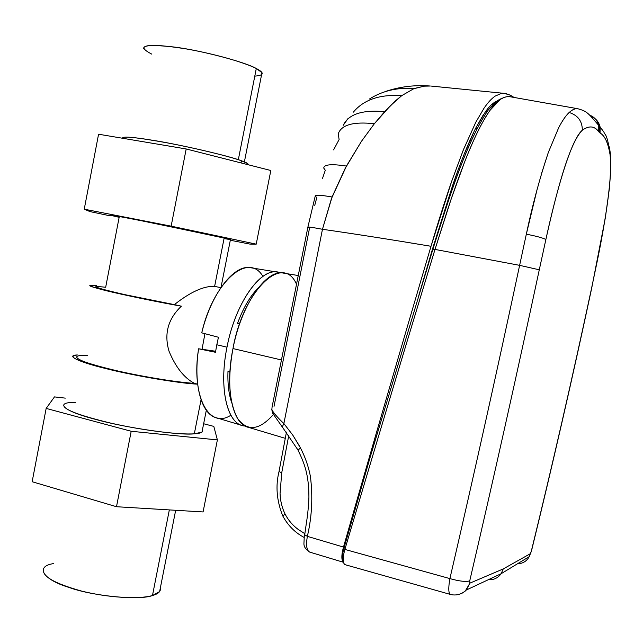 <?xml version="1.0" encoding="UTF-8"?>
<svg xmlns="http://www.w3.org/2000/svg" width="643" height="643" viewBox="0 0 643 643"><rect width="100%" height="100%" fill="white"/><g stroke="black" fill="none" stroke-linecap="round" stroke-linejoin="round"><path stroke-width="0.96" d="M262.899 276.394L262.899 276.394C248.077 250.891 212.937 282.84 201.749 332.849C211.065 293.658 234.076 264.265 250.473 267.705L277.262 272.093C260.069 268.211 235.193 303.713 226.995 347.164L216.804 344.769L218.451 337.262L201.749 332.849L218.451 337.262L216.804 344.769L226.995 347.164C218.789 387.038 226.738 422.564 242.66 425.61L245.079 426.012C227.735 425.835 218.307 389.248 226.995 347.164C235.716 300.675 263.236 264.434 280.38 272.929L277.262 272.093M215.485 352.284L216.804 344.769L215.485 352.284L198.607 348.787L215.485 352.284M230.861 415.233L230.861 415.233C208.364 429.966 190.963 394.545 198.607 348.787L215.646 351.255L198.607 348.787C193.045 384.763 201.621 414.719 216.635 417.846L241.567 425.288M227.96 371.598C227.558 383.758 228.779 394.038 231.633 402.438C228.804 394.215 227.574 383.935 227.96 371.598L229.905 372.072L227.96 371.598L229.929 371.646L227.96 371.598M257.996 288.209C250.119 296.15 243.287 307.876 237.524 323.389L239.662 323.863L237.524 323.389C243.287 307.876 250.119 296.15 257.996 288.209M296.238 283.603C281.923 252.522 242.732 292.364 232.975 348.57C227.453 378.888 228.996 402.196 237.597 418.505C247.402 431.662 259.282 430.384 273.219 414.679M285.275 438.333L248.415 427.33C232.565 424.316 224.72 388.645 232.975 348.57L281.095 359.887L232.975 348.57C241.229 304.895 266.081 269.192 283.185 273.066L297.894 275.477M272.487 410.781L271.86 409.47L272.447 412.943L271.86 409.478L272.085 406.971L307.86 227.284C307.073 226.617 311.935 227.284 322.464 229.278C311.935 227.284 307.073 226.617 307.86 227.284L309.572 227.895L274.039 406.32M316.549 198.462L314.748 205.366M323.759 168.104C323.895 164.463 331.45 163.78 346.44 166.063C331.45 163.78 323.895 164.463 323.759 168.104L325.302 170.234L322.545 178.296M338.242 133.84C341.345 124.83 353.385 121.455 374.347 123.721C353.385 121.455 341.345 124.83 338.242 133.84L339.11 139.531L333.596 149.883M281.722 472.822L279.022 471.536L281.722 472.822L288.811 435.207L281.722 472.822L280.059 493.575L281.722 472.822M413.232 88.879L424.147 86.162L430.368 86.025L424.147 86.154L414.1 88.533C397.462 87.303 382.609 90.776 369.532 98.958C382.609 90.776 397.462 87.303 414.1 88.533L401.674 95.678C379.876 94.175 363.769 99.665 353.361 112.147C363.769 99.665 379.876 94.175 401.674 95.678L395.799 100.557L384.675 111.657C362.347 109.648 348.538 114.189 343.241 125.297C348.538 114.189 362.347 109.648 384.675 111.657L374.347 123.721L361.446 141.339L345.178 168.41L332.069 196.983C320.262 194.925 314.628 194.716 315.166 196.34C314.628 194.716 320.262 194.925 332.069 196.983L322.464 229.278L283.876 423.544L282.293 426.944L282.727 427.024M307.917 226.987L315.166 196.34L316.822 197.449M285.058 514.03C281.972 507.552 280.308 500.728 280.059 493.575C280.3 500.736 281.964 507.56 285.058 514.03C288.361 520.388 292.83 525.58 298.448 529.607L304.597 533.521L298.456 529.607C292.854 525.572 288.385 520.388 285.058 514.03L282.783 515.959L285.058 514.03M303.986 537.355C295 532.589 287.927 525.46 282.783 515.959L283.193 515.951M282.1 426.719L272.447 412.943L273.942 414.357M272.897 411.456C275.196 414.799 278.853 418.834 283.876 423.544L322.464 229.278C357.235 234.301 393.412 239.968 431.011 246.293C400.734 348.747 371.566 449.007 343.491 547.072L307.354 536.35C311.976 516.474 312.98 496.412 310.368 476.182C308.383 466.119 305.047 456.643 300.361 447.753L292.758 435.086L283.876 423.544L292.766 435.086L299.357 445.872L300.361 447.753L298.384 450.076M342.791 562.086L309.701 552.104C306.639 550.529 305.859 545.272 307.354 536.35L343.491 547.072C371.558 449.015 400.734 348.755 431.011 246.293C437.875 222.96 444.763 201.299 451.667 181.31L463.627 149.216L475.788 122.258L484.058 108.145C487.949 102.478 491.662 98.459 495.206 96.096L500.897 93.605L505.977 93.613L510.526 95.285L513.982 97.398L510.526 95.285L504.45 93.396L500.897 93.605L495.206 96.096C491.67 98.451 487.957 102.462 484.058 108.145L475.788 122.258L463.209 150.237L451.667 181.31L431.011 246.293C393.387 239.968 357.211 234.293 322.464 229.278L331.442 198.623L346.44 166.063L361.446 141.339L374.355 123.721L390.405 105.709L401.811 95.566M430.368 86.025L427.474 85.84M343.491 547.072C341.369 554.917 341.329 559.94 343.362 562.143C341.32 560.101 341.361 555.086 343.491 547.072M297.878 449.851L282.293 426.944L283.876 423.544M304.758 534.421L306.293 523.635C306.775 520.709 308.511 509.65 308.913 497.2C308.873 474.293 304.316 463.137 297.974 450.036L300.361 447.753C305.071 456.723 308.407 466.191 310.368 476.182C312.972 496.621 311.968 516.675 307.354 536.35L304.404 534.598L307.354 536.35C305.859 545.417 306.639 550.673 309.709 552.104L309.709 552.104C305.714 549.516 303.793 546.622 303.938 543.439L304.34 534.936M488.487 107.847L487.78 108.675M483.64 114.261L475.635 128.262M474.502 130.545L464.053 154.424M457.92 170.524L452.744 185.096L433.109 247.025L418.384 296.97M370.087 457.47L343.812 548.696C341.996 555.431 341.843 559.892 343.346 562.078C341.843 559.892 341.996 555.431 343.812 548.696L344.986 549.058L343.812 548.696L370.087 457.47L432.924 249.13L370.087 457.47M488.318 109.921C466.641 141.275 448.42 199.555 432.924 249.13L434.973 249.524L432.924 249.13C449.441 196.895 466.087 142.473 488.318 109.921L497.433 100.638L492.715 104.68M497.433 100.638L498.526 100.758L497.433 100.638L500.592 98.909M418.424 296.833L433.109 247.025L433.543 247.113L433.109 247.025L452.744 185.096C460.444 162.558 468.056 143.646 475.587 128.351L477.082 128.656L475.635 128.254L485.69 111.343L487.072 111.641L485.69 111.343L488.278 108.088C491.598 104.399 494.387 102.1 496.637 101.192M464.592 162.052L451.217 198.888L435.006 249.42C403.82 351.697 373.776 451.699 344.881 549.427L343.917 553.165M343.314 556.685L343.531 562.762M344.198 564.064L344.865 564.594M450.413 594.437L345.178 564.707C342.574 563.228 342.478 558.132 344.881 549.427C373.784 451.691 403.828 351.689 435.006 249.42L447.841 208.927C453.966 190.682 457.277 181.173 464.278 162.848C476.077 132.418 488.913 107.268 500.206 99.504C503.549 97.238 506.78 96.305 509.883 96.715L511.346 96.956C508.099 96.008 504.385 96.86 500.206 99.504L489.837 110.492M486.47 115.563L480.731 125.674M473.746 140.134L468.385 152.592M344.881 549.427L449.899 578.604L344.881 549.427M449.192 592.709L449.602 593.73M450.02 594.228L450.494 594.462M519.624 265.35C496.918 371.694 473.674 476.109 449.899 578.604C459.311 581.256 465.926 582.011 469.736 580.878L469.92 583.137L503.236 568.934L530.258 553.752L529.197 556.677C526.882 560.961 523.265 563.324 518.33 563.782C523.273 563.324 526.898 560.945 529.205 556.661L531.295 551.252C552.49 464.696 572.591 376.959 591.608 288.04L596.985 262.392C604.356 225.749 612.626 180.37 610.103 155.084L610.038 154.553C608.157 142.971 604.846 135.794 600.088 133.013L598.762 131.791C594.518 125.924 589.044 125.393 582.341 130.199L582.06 130.473C568.685 144.112 555.464 196.493 545.875 239.485L539.284 269.795C516.634 375.448 493.454 479.139 469.736 580.878C465.926 582.011 459.311 581.256 449.899 578.604C473.658 476.166 496.902 371.75 519.624 265.35L435.006 249.42L519.624 265.35L539.284 269.795L519.624 265.35L526.328 234.189L519.624 265.35M537.13 189.323L526.328 234.189C532.219 206.033 539.557 178.778 548.334 152.423L558.687 127.708C562.263 120.868 565.607 115.933 568.709 112.919L569.151 112.493L568.709 112.919C565.575 115.981 562.239 120.908 558.687 127.708L548.334 152.423L541.687 173.088M569.151 112.493C577.888 115.258 582.285 121.157 582.341 130.199C582.285 121.157 577.888 115.258 569.151 112.493C572.463 109.551 575.348 108.297 577.808 108.731L577.615 108.715M574.046 109.246L572.648 109.881M609.371 146.885L610.336 153.404L610.729 170.668L609.379 188.479L605.344 217.776L591.713 288.08C572.696 376.959 552.602 464.656 531.415 551.188L529.205 556.661L501.146 573.709L503.236 568.934L501.146 573.709C498.164 577.768 494.218 579.785 489.307 579.761M457.695 594.695L461.738 593.441L465.299 591.03L469.92 583.137L466.271 590.057L464.776 591.407C460.267 594.695 455.493 595.707 450.462 594.453C448.436 593.32 448.251 588.04 449.899 578.604M526.328 234.189C536.093 236.069 542.612 237.838 545.875 239.485C542.612 237.838 536.093 236.069 526.328 234.189M589.719 115.169C594.437 116.994 597.443 120.45 598.737 125.538L598.762 131.791L598.746 125.562C597.419 120.426 594.405 116.962 589.719 115.169M590.33 115.796C595.072 117.589 598.103 121.069 599.421 126.253L599.429 132.402L599.421 126.253C598.103 121.069 595.072 117.589 590.33 115.796M590.901 116.407C595.707 118.183 598.778 121.696 600.096 126.944L600.088 133.013L600.104 126.968L603.89 132.04C605.224 136.059 606.301 131.349 610.336 153.404M539.284 269.795L545.875 239.485C556.058 192.466 570.751 140.094 582.06 130.473L582.341 130.191C589.165 125.409 594.638 125.94 598.762 131.791L600.088 133.013C604.774 135.641 608.085 142.818 610.038 154.553L610.103 155.084C612.771 175.483 605.184 222.775 596.985 262.392L591.608 288.04C572.591 376.959 552.482 464.696 531.295 551.252L530.258 553.752L503.236 568.934L469.92 583.137L469.736 580.878C493.454 479.148 516.634 375.456 539.284 269.795M204.924 333.693L202.103 348.988L204.924 333.693M143.678 48.804C142.859 44.222 157.101 44.279 186.414 48.956C213.709 53.69 244.453 62.379 256.292 68.52L238.328 159.705L256.292 68.52L261.99 72.659L244.388 161.875M247.764 164.632C248.857 163.917 246.759 162.631 241.479 160.774L247.724 163.619L247.764 164.632M254.789 76.123C264.16 75.384 264.659 72.852 256.292 68.52C245.739 62.154 199.386 49.977 173.674 46.979C143.719 43.748 136.412 46.127 151.764 54.125M241.053 162.928L241.479 160.774C229.993 156.185 180.579 144.691 153.564 140.423C132.49 136.951 122.138 136.228 122.524 138.245C122.066 135.826 137.208 137.409 167.96 142.995C196.605 148.396 228.804 156.225 241.479 160.774L241.053 162.928M186.189 148.959L98.572 134.218L84.241 209.184L89.948 211.587L110.154 215.831L89.948 211.587L84.241 209.184L98.572 134.218L186.189 148.959L171.151 226.159L84.241 209.184L171.151 226.159L186.189 148.959L270.824 170.508L186.189 148.959M256.219 244.147L171.151 226.159L256.219 244.147L270.824 170.508L256.219 244.147L249.926 244.099L256.219 244.147M230.307 240.249L249.926 244.099L230.307 240.249M224.045 238.569C233.071 240.144 233.112 239.919 224.182 237.87L139.378 220.324C109.423 214.545 102.687 213.54 119.156 217.31L105.677 287.276C88.895 285.379 95.333 287.847 124.991 294.679L174.366 304.621C133.583 297.243 89.256 286.858 96.554 286.561M214.625 286.368C203.919 285.838 190.497 291.922 174.366 304.621L121.768 294.285C94.2 288.265 81.484 283.868 96.715 285.717L90.695 285.404C82.055 285.701 135.994 298.167 181.382 306.181L174.366 304.621C190.497 291.922 203.919 285.838 214.625 286.368L224.182 237.87L214.625 286.368L220.846 287.678M110.274 215.18C108.683 214.457 122.676 217.021 152.254 222.872L230.475 239.413L220.991 287.477M87.48 355.667C67.274 354.317 76.501 361.117 107.421 368.511C131.477 374.756 176.584 382.553 194.507 383.373L197.65 384.152L194.507 383.373C184.211 378.02 175.724 367.322 169.045 351.279C163.877 333.934 167.984 318.904 181.382 306.181C167.984 318.904 163.877 333.934 169.045 351.279C175.724 367.322 184.211 378.02 194.507 383.373C176.753 382.28 143.067 376.822 116.005 370.569C87.424 363.705 74.443 358.987 77.056 356.407M197.65 384.168C178.955 383.381 130.939 375.102 105.396 368.463C79.073 362.105 64.798 355.378 77.337 354.96L73.455 355.724C70.69 358.44 84.466 363.44 114.776 370.706C143.477 377.328 179.108 383.067 197.65 384.168M206.315 410.266L201.99 432.112L194.323 433.808L201.042 399.769L194.323 433.808C179.164 434.933 142.207 430.288 110.54 423.062C76.75 414.88 61.278 408.635 64.131 404.318M46.159 408.409L54.478 396.9L65.313 398.13L54.478 396.9L46.159 408.409L32.15 481.728L46.159 408.409L131.196 431.268L46.159 408.409M217.382 439.9L131.196 431.268L116.496 506.724L32.15 481.728L116.496 506.724L131.196 431.268L217.382 439.9L203.084 511.941L116.496 506.724L203.084 511.941L217.382 439.9L213.806 426.389L217.382 439.9M203.646 423.753L213.806 426.389L203.646 423.753M75.4 402.422C53.891 402.044 63.038 411.11 95.558 419.365C124.758 427.724 180.474 435.745 194.323 433.808C200.897 433.398 203.606 432.064 202.449 429.805M175.668 510.285L159.625 591.592L152.471 595.522L169.334 509.907L152.471 595.522C138.912 599.533 107.542 597.668 81.251 590.981C53.208 583.129 40.726 575.541 43.788 568.235M53.61 563.581C35.076 566.322 42.213 579.359 69.09 587.469C93.106 596.238 139.909 600.594 152.471 595.522C158.387 593.883 161.023 591.327 160.356 587.871M286.465 432.064L279.022 471.536M343.241 125.297L348.249 118.208M385.229 91.571C398.724 86.974 412.758 85.061 427.33 85.832M278.982 471.745C275.445 485.955 276.691 500.648 282.711 515.823M271.764 410.017L271.74 409.101M504.45 93.396L431.276 86.082M509.883 96.707L577.816 108.731C584.752 110.692 586.488 111.802 591.062 116.584L600.096 126.952M501.146 573.709L466.304 590.017M247.724 163.619L247.539 164.576"/></g></svg>
